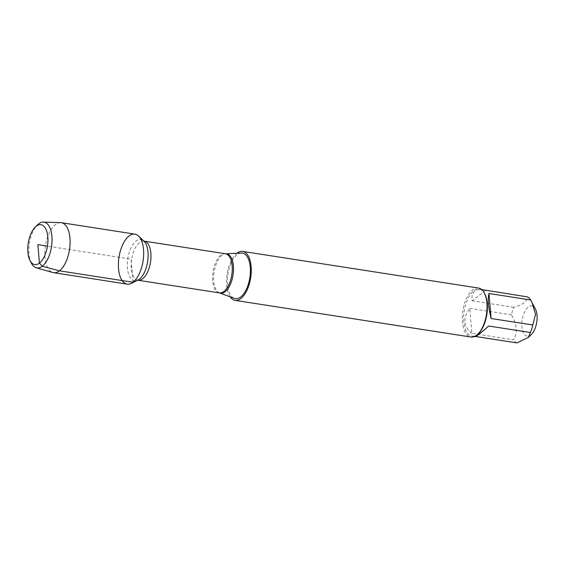 <?xml version="1.0" encoding="UTF-8"?>
<svg xmlns="http://www.w3.org/2000/svg" width="565" height="565" viewBox="0 0 565 565"><rect width="100%" height="100%" fill="white"/><g stroke="black" fill="none" stroke-linecap="round" stroke-linejoin="round"><path stroke-width="0.42" stroke-dasharray="2.83 2.12" d="M241.354 253.056A23.045 11.102 -81.2 0 0 237.088 254.808A23.045 11.102 -81.2 0 0 227.462 278.425A23.045 11.102 -81.2 0 0 234.313 298.384M230.132 296.844A24.775 11.936 98.8 0 1 227.102 274.053A24.775 11.936 98.8 0 1 236.905 253.261M478.477 288.051A24.775 11.936 -81.2 0 0 472.728 289.866A24.775 11.936 -81.2 0 0 462.311 316.442A24.775 11.936 -81.2 0 0 470.864 337.015M531.51 334.289A15.29 7.366 98.8 0 1 526.114 335.843A15.29 7.366 98.8 0 1 521.905 322.389A15.29 7.366 98.8 0 1 528.275 307.063A15.29 7.366 98.8 0 1 535.436 309.048M475.271 336.698L488.711 326.026M475.207 336.443L475.779 336.528M471.888 333.343C463.413 326.422 462.7 318.088 469.741 308.342L471.888 333.343L513.571 339.826C517.688 332.241 516.975 323.907 511.424 314.825A23.787 11.462 98.8 0 1 513.839 307.304C523.169 304.584 527.668 301.117 527.343 296.886M469.741 308.342L511.424 314.825M516.89 342.92A23.787 11.462 98.8 0 1 513.571 339.826M485.66 290.41L472.156 300.827C471.507 296.286 472.397 293.037 474.826 291.088C476.712 289.661 479.297 289.195 482.574 289.69M513.839 307.304L472.156 300.827M484.805 293.998A23.787 11.462 -81.2 0 0 479.184 289.16A23.787 11.462 -81.2 0 0 473.661 290.904A23.787 11.462 -81.2 0 0 463.667 316.421A23.787 11.462 -81.2 0 0 471.874 336.168A23.787 11.462 -81.2 0 0 478.703 333.265M134.915 234.129A25.298 12.19 -81.2 0 0 129.046 235.986A25.298 12.19 -81.2 0 0 118.41 263.113A25.298 12.19 -81.2 0 0 127.146 284.117M60.632 222.624A25.298 12.19 -81.2 0 0 55.483 224.552A25.298 12.19 -81.2 0 0 44.889 250.945A25.298 12.19 -81.2 0 0 52.877 272.528M31.414 263.234A23.179 11.166 98.8 0 1 37.361 224.969M133.015 282.26L131.031 259.123L47.46 246.135M219.594 292.953A19.916 9.598 98.8 0 1 213.676 275.699A19.916 9.598 98.8 0 1 221.996 255.281A19.916 9.598 98.8 0 1 225.682 253.77M225.428 253.756A19.803 9.541 -81.2 0 0 212.963 271.857A19.803 9.541 -81.2 0 0 219.347 292.889M138.037 280.247A19.803 9.541 98.8 0 1 131.652 259.222A19.803 9.541 98.8 0 1 144.117 241.121L143.891 241.121A20.841 10.043 -81.2 0 0 127.782 258.615A20.841 10.043 -81.2 0 0 137.818 280.184L138.037 280.247M471.874 336.168L474.318 336.549M479.184 289.16L481.627 289.541"/><path stroke-width="0.85" d="M240.704 296.964A23.045 11.102 -81.2 0 0 250.415 271.158A23.045 11.102 -81.2 0 0 241.354 253.056L225.682 253.77A19.916 9.598 98.8 0 1 233.514 269.413A19.916 9.598 98.8 0 1 225.117 291.724A19.916 9.598 98.8 0 1 219.594 292.953L234.313 298.384A23.045 11.102 -81.2 0 0 240.704 296.964M236.905 253.261A24.775 11.936 98.8 0 1 236.954 253.226A24.775 11.936 98.8 0 1 242.703 251.404A24.775 11.936 98.8 0 1 250.691 277.719A24.775 11.936 98.8 0 1 235.089 300.368A24.775 11.936 98.8 0 1 230.132 296.844M133.015 282.26A25.298 12.19 -81.2 0 0 143.319 259.158A25.298 12.19 -81.2 0 0 138.538 236.015A25.298 12.19 -81.2 0 0 118.989 257.252A25.298 12.19 -81.2 0 0 131.165 283.418A25.298 12.19 -81.2 0 0 133.015 282.26L59.452 270.826L42.269 266.242L39.437 263.092L37.855 244.638L47.46 246.135M235.089 300.368L470.864 337.015A24.775 11.936 -81.2 0 0 476.613 335.193A24.775 11.936 -81.2 0 0 477.976 333.993A24.775 11.936 -81.2 0 0 484.332 293.087A24.775 11.936 -81.2 0 0 478.477 288.051L242.703 251.404M481.627 289.541L527.343 296.886A23.787 11.462 98.8 0 1 530.662 299.987L535.436 309.048A15.29 7.366 98.8 0 1 531.51 334.289L528.36 337.439L516.89 342.92L475.779 336.528M488.979 293.503C487.567 298.899 488.287 307.233 491.119 318.512L488.979 293.503L530.662 299.987M491.119 318.512L532.802 324.988A23.787 11.462 98.8 0 1 530.394 332.503L528.353 337.439M532.039 302.494L535.535 314.359L532.802 324.988M530.394 332.503L488.711 326.026C480.857 332.954 476.38 336.507 475.271 336.698L474.318 336.549M477.976 333.993L478.703 333.265A23.787 11.462 -81.2 0 0 484.805 293.998L484.332 293.087M36.245 267.803L52.877 272.528A25.298 12.19 -81.2 0 0 53.583 272.683L127.146 284.117A25.298 12.19 -81.2 0 0 143.072 260.995A25.298 12.19 -81.2 0 0 134.915 234.129L61.352 222.695A25.298 12.19 -81.2 0 0 60.632 222.624L43.357 222.08A23.179 11.166 98.8 0 1 52.037 240.718A23.179 11.166 98.8 0 1 42.269 266.242A23.179 11.166 98.8 0 1 36.245 267.803A23.179 11.166 98.8 0 1 31.414 263.234L29.987 260.472A20.178 9.718 -81.2 0 0 42.721 259.392A20.178 9.718 -81.2 0 0 47.396 233.889A20.178 9.718 -81.2 0 0 36.273 226.184A20.178 9.718 -81.2 0 0 35.164 227.165A20.178 9.718 -81.2 0 0 29.987 260.472M53.583 272.683A25.298 12.19 -81.2 0 0 69.509 249.561A25.298 12.19 -81.2 0 0 61.352 222.695M35.164 227.165L37.361 224.969A23.179 11.166 98.8 0 1 38.639 223.846A23.179 11.166 98.8 0 1 43.357 222.08M138.037 280.247L219.347 292.889A19.803 9.541 -81.2 0 0 223.938 291.434A19.803 9.541 -81.2 0 0 232.264 270.197A19.803 9.541 -81.2 0 0 225.428 253.756L144.117 241.121A19.803 9.541 98.8 0 1 150.954 257.555A19.803 9.541 98.8 0 1 142.627 278.792A19.803 9.541 98.8 0 1 138.037 280.247L137.648 280.247M131.165 283.418L137.818 280.184A20.841 10.043 -81.2 0 0 139.343 279.223A20.841 10.043 -81.2 0 0 147.839 260.19A20.841 10.043 -81.2 0 0 143.891 241.121L138.538 236.015M144.117 241.121L143.75 241.001"/></g></svg>

